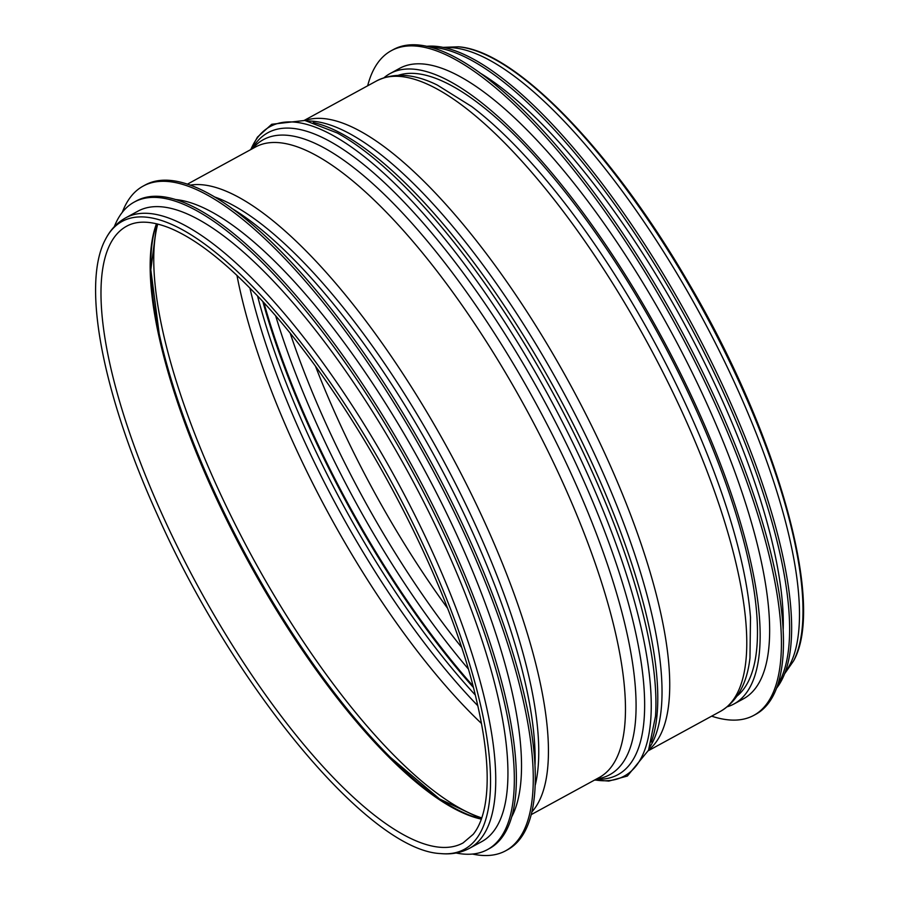 <?xml version="1.0" encoding="UTF-8"?>
<svg xmlns="http://www.w3.org/2000/svg" width="899" height="899" viewBox="0 0 899 899"><rect width="100%" height="100%" fill="white"/><g stroke="black" fill="none" stroke-linecap="round" stroke-linejoin="round"><path stroke-width="1.35" d="M777.983 684.33A368.804 115.263 -118.6 0 0 687.274 320.426A368.804 115.263 -118.6 0 0 430.318 47.242M783.198 629.143A359.061 112.218 -118.6 0 0 683.588 322.438A359.061 112.218 -118.6 0 0 479.56 72.718M776.691 688.038A368.804 115.263 -118.6 0 0 689.308 319.314A368.804 115.263 -118.6 0 0 426.497 46.321M727.37 706.738A359.061 112.218 -118.6 0 0 734.045 703.939A359.061 112.218 -118.6 0 0 660.551 335.012A359.061 112.218 -118.6 0 0 390.054 73.583A359.061 112.218 -118.6 0 0 384.087 77.674M737.124 696.006A354.184 110.689 -118.6 0 0 659.214 335.743A354.184 110.689 -118.6 0 0 398.392 75.28M734.045 703.939L743.529 698.77A359.061 112.218 -118.6 0 0 670.036 329.832A359.061 112.218 -118.6 0 0 399.538 68.403L390.054 73.583M711.648 716.166A378.558 118.308 -118.6 0 0 753.89 715.323A378.558 118.308 -118.6 0 0 676.408 326.359A378.558 118.308 -118.6 0 0 391.222 50.726A378.558 118.308 -118.6 0 0 367.657 85.798M753.89 715.323L755.924 714.222A378.558 118.308 -118.6 0 0 678.442 325.247A378.558 118.308 -118.6 0 0 393.245 49.625L391.222 50.726M376.67 80.876A359.061 112.218 -118.6 0 1 647.168 342.305A359.061 112.218 -118.6 0 1 720.661 711.244C737.349 701.22 747.114 683.454 749.968 657.911L750.496 617.489A354.184 110.689 -118.6 0 0 471.66 106.52L437.375 85.102C414.36 73.684 394.122 72.28 376.67 80.876L304.334 120.354M456.074 853.005A368.804 115.263 -118.6 0 0 487.516 849.577L489.55 848.476A368.804 115.263 -118.6 0 0 414.057 469.525A368.804 115.263 -118.6 0 0 136.21 200.994L134.187 202.106A368.804 115.263 -118.6 0 0 114.297 226.694M487.516 849.577A368.804 115.263 -118.6 0 0 412.023 470.627A368.804 115.263 -118.6 0 0 134.187 202.106M481.83 841.576A359.061 112.218 -118.6 0 0 408.337 472.649A359.061 112.218 -118.6 0 0 137.839 211.22L125.635 217.873A359.061 112.218 -118.6 0 1 396.133 479.302A359.061 112.218 -118.6 0 1 469.626 848.24L481.83 841.576M535.04 764.555A359.061 112.218 -118.6 0 0 435.431 457.861A359.061 112.218 -118.6 0 0 231.403 208.141M472.481 854.05A378.558 118.308 -118.6 0 0 505.732 850.746L507.766 849.634A378.558 118.308 -118.6 0 0 430.284 460.67A378.558 118.308 -118.6 0 0 145.099 185.037L143.065 186.149A378.558 118.308 -118.6 0 0 122.298 212.321M505.732 850.746A378.558 118.308 -118.6 0 0 428.25 461.771A378.558 118.308 -118.6 0 0 143.065 186.149M511.913 816.483A359.061 112.218 -118.6 0 0 421.878 465.255A359.061 112.218 -118.6 0 0 175.215 199.499M535.265 785.097A354.184 110.689 -118.6 0 0 440.443 455.13A354.184 110.689 -118.6 0 0 214.254 196.836M236.965 275.397A356.128 111.296 -118.6 0 0 292.299 440.611A356.128 111.296 -118.6 0 0 481.482 723.493M157.718 224.053A356.128 111.296 -118.6 0 0 215.266 482.651A356.128 111.296 -118.6 0 0 481.785 817.91M249.911 288.085A359.083 112.218 -118.6 0 0 301.48 434.813A359.083 112.218 -118.6 0 0 477.818 705.737M257.563 296.029A362.982 113.443 -118.6 0 0 306.413 431.082A362.982 113.443 -118.6 0 0 475.279 694.994M262.913 301.783A368.129 115.05 -118.6 0 0 309.559 427.98A368.129 115.05 -118.6 0 0 473.335 687.387M263.991 302.963A368.129 115.05 -118.6 0 0 310.211 427.632A368.129 115.05 -118.6 0 0 472.93 685.847M275.791 316.257A362.982 113.443 -118.6 0 0 317.268 425.16A362.982 113.443 -118.6 0 0 468.132 668.732M290.366 333.709A359.083 112.218 -118.6 0 0 325.157 421.889A359.083 112.218 -118.6 0 0 461.344 647.022M315.673 366.68A356.128 111.296 -118.6 0 0 336.574 416.451A356.128 111.296 -118.6 0 0 447.309 607.904M793.57 660.911A357.555 111.746 -118.6 0 0 703.771 311.425A357.555 111.746 -118.6 0 0 458.456 46.804C515.678 50.749 612.084 150.987 688.274 282.365C777.051 432.655 825.934 603.982 793.57 660.911L784.681 673.677M785.299 672.059A359.061 112.218 -118.6 0 0 699.849 313.56A359.061 112.218 -118.6 0 0 444.6 47.726M648.629 749.968A359.061 112.218 -118.6 0 0 570.123 384.356A359.061 112.218 -118.6 0 0 305.132 120.511M649.528 747.586L649.82 747.136A361.69 113.038 -118.6 0 0 561.661 388.975A361.69 113.038 -118.6 0 0 308.155 121.039L307.615 121.039M651.314 741.978A365.59 114.252 -118.6 0 0 556.312 391.885A365.59 114.252 -118.6 0 0 313.302 122.579M594.644 780.017L608.825 781.074L627.378 776.039L648.527 750.227L655.517 716.177A369.871 115.589 -118.6 0 0 553.245 393.571A369.871 115.589 -118.6 0 0 337.282 132.996L304.862 120.455L271.712 124.276L257.429 137.142L250.652 149.65M594.846 779.905A369.871 115.589 -118.6 0 0 548.682 396.054A369.871 115.589 -118.6 0 0 250.855 149.537M595.936 779.309L598.903 779.298A365.59 114.252 -118.6 0 0 543.254 399.021A365.59 114.252 -118.6 0 0 253.563 146.458L251.945 148.942M596.588 778.95A361.69 113.038 -118.6 0 0 535.77 403.1A361.69 113.038 -118.6 0 0 252.597 148.593M531.331 814.561L599.352 777.444A359.061 112.218 -118.6 0 0 525.859 408.506A359.061 112.218 -118.6 0 0 255.361 147.076L187.34 184.205M532.006 811.763A359.061 112.218 -118.6 0 0 448.815 450.556A359.061 112.218 -118.6 0 0 190.06 185.149M105.419 239.46C81.225 284.41 102.879 394.785 157.201 514.43C233.482 686.578 368.781 850.544 440.532 853.567A357.555 111.746 -118.6 0 0 391.391 481.886A357.555 111.746 -118.6 0 0 105.419 239.46C110.262 229.908 117.005 222.705 125.635 217.873M161.606 513.239A351.262 109.779 -118.6 0 0 463.075 842.925L473.189 834.328C478.605 827.631 482.493 818.202 484.853 806.043C489.831 779.276 486.82 743.012 475.829 697.242C445.994 568.629 345.104 384.671 253.361 291.636C221.738 259.024 193.656 237.752 169.136 227.807C151.335 220.851 137.142 220.334 126.557 226.256A351.262 109.779 -118.6 0 0 161.606 513.239M156.471 223.75A351.262 109.779 -118.6 0 0 210.815 486.393A351.262 109.779 -118.6 0 0 481.37 819.124M156.628 223.784A352.116 110.049 -118.6 0 0 159.179 333.653A352.116 110.049 -118.6 0 0 211.602 485.73A352.116 110.049 -118.6 0 0 390.413 757.385A352.116 110.049 -118.6 0 0 481.426 818.967M442.904 47.366L458.456 46.804M720.661 711.244L648.325 750.721M440.532 853.567C451.197 854.657 460.895 852.881 469.626 848.24M481.471 818.82L439.577 798.953L390.413 757.385M156.786 223.829L150.818 269.812L159.179 333.653"/></g></svg>
